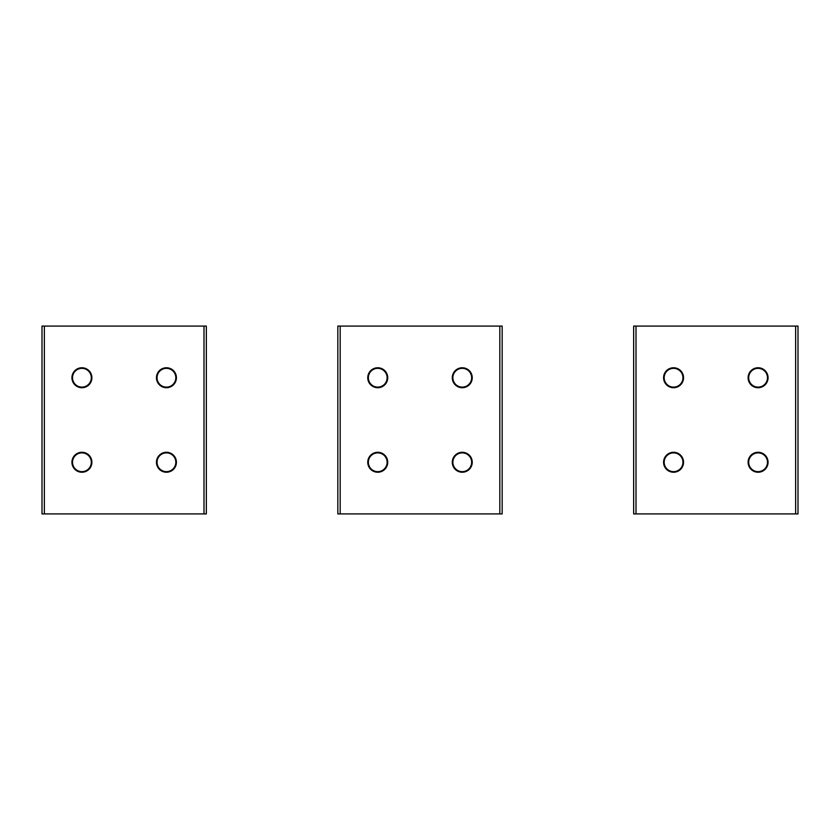 <?xml version="1.0" encoding="UTF-8"?>
<svg xmlns="http://www.w3.org/2000/svg" width="840" height="840" viewBox="0 0 840 840"><rect width="100%" height="100%" fill="white"/><g stroke="black" fill="none" stroke-linecap="round" stroke-linejoin="round"><path stroke-width="1.26" d="M91.298 462.473A9.387 9.387 0 0 0 82.12 452.876A9.387 9.387 0 0 0 72.523 462.053A9.387 9.387 0 0 0 81.701 471.65A9.387 9.387 0 0 0 91.298 462.473M91.298 377.947A9.387 9.387 0 0 0 82.12 368.351A9.387 9.387 0 0 0 72.523 377.528A9.387 9.387 0 0 0 81.701 387.125A9.387 9.387 0 0 0 91.298 377.947M175.822 462.473A9.387 9.387 0 0 0 166.646 452.876A9.387 9.387 0 0 0 157.048 462.053A9.387 9.387 0 0 0 166.226 471.65A9.387 9.387 0 0 0 175.822 462.473M175.822 377.947A9.387 9.387 0 0 0 166.646 368.351A9.387 9.387 0 0 0 157.048 377.528A9.387 9.387 0 0 0 166.226 387.125A9.387 9.387 0 0 0 175.822 377.947M387.125 462.473A9.387 9.387 0 0 0 377.947 452.876A9.387 9.387 0 0 0 368.351 462.053A9.387 9.387 0 0 0 377.528 471.65A9.387 9.387 0 0 0 387.125 462.473M682.952 462.473A9.387 9.387 0 0 0 673.775 452.876A9.387 9.387 0 0 0 664.178 462.053A9.387 9.387 0 0 0 673.355 471.65A9.387 9.387 0 0 0 682.952 462.473M471.65 462.473A9.387 9.387 0 0 0 462.473 452.876A9.387 9.387 0 0 0 452.876 462.053A9.387 9.387 0 0 0 462.053 471.65A9.387 9.387 0 0 0 471.65 462.473M767.476 462.473A9.387 9.387 0 0 0 758.3 452.876A9.387 9.387 0 0 0 748.702 462.053A9.387 9.387 0 0 0 757.88 471.65A9.387 9.387 0 0 0 767.476 462.473M387.125 377.947A9.387 9.387 0 0 0 377.947 368.351A9.387 9.387 0 0 0 368.351 377.528A9.387 9.387 0 0 0 377.528 387.125A9.387 9.387 0 0 0 387.125 377.947M682.952 377.947A9.387 9.387 0 0 0 673.775 368.351A9.387 9.387 0 0 0 664.178 377.528A9.387 9.387 0 0 0 673.355 387.125A9.387 9.387 0 0 0 682.952 377.947M471.65 377.947A9.387 9.387 0 0 0 462.473 368.351A9.387 9.387 0 0 0 452.876 377.528A9.387 9.387 0 0 0 462.053 387.125A9.387 9.387 0 0 0 471.65 377.947M767.476 377.947A9.387 9.387 0 0 0 758.3 368.351A9.387 9.387 0 0 0 748.702 377.528A9.387 9.387 0 0 0 757.88 387.125A9.387 9.387 0 0 0 767.476 377.947M42 513.912L42 326.088L42 513.912L206.346 513.912L206.346 326.088L206.346 513.912M166.435 387.713A9.975 9.975 0 0 1 156.46 377.738A9.975 9.975 0 0 1 166.435 367.762A9.975 9.975 0 0 1 176.41 377.738A9.975 9.975 0 0 1 166.435 387.713M166.435 472.238A9.975 9.975 0 0 1 156.46 462.263A9.975 9.975 0 0 1 166.435 452.288A9.975 9.975 0 0 1 176.41 462.263A9.975 9.975 0 0 1 166.435 472.238M81.911 387.713A9.975 9.975 0 0 1 71.936 377.738A9.975 9.975 0 0 1 81.911 367.762A9.975 9.975 0 0 1 91.896 377.738A9.975 9.975 0 0 1 81.911 387.713M81.911 472.238A9.975 9.975 0 0 1 71.936 462.263A9.975 9.975 0 0 1 81.911 452.288A9.975 9.975 0 0 1 91.896 462.263A9.975 9.975 0 0 1 81.911 472.238M42 326.088L206.346 326.088M337.827 513.912L337.827 326.088L337.827 513.912L502.173 513.912L502.173 326.088L502.173 513.912M462.263 387.713A9.975 9.975 0 0 1 452.288 377.738A9.975 9.975 0 0 1 462.263 367.762A9.975 9.975 0 0 1 472.238 377.738A9.975 9.975 0 0 1 462.263 387.713M462.263 472.238A9.975 9.975 0 0 1 452.288 462.263A9.975 9.975 0 0 1 462.263 452.288A9.975 9.975 0 0 1 472.238 462.263A9.975 9.975 0 0 1 462.263 472.238M377.738 387.713A9.975 9.975 0 0 1 367.762 377.738A9.975 9.975 0 0 1 377.738 367.762A9.975 9.975 0 0 1 387.713 377.738A9.975 9.975 0 0 1 377.738 387.713M377.738 472.238A9.975 9.975 0 0 1 367.762 462.263A9.975 9.975 0 0 1 377.738 452.288A9.975 9.975 0 0 1 387.713 462.263A9.975 9.975 0 0 1 377.738 472.238M337.827 326.088L502.173 326.088M635.996 513.912L635.996 326.088L633.654 326.088L633.654 513.912L798 513.912L798 326.088L798 513.912M758.09 387.713A9.975 9.975 0 0 1 748.104 377.738A9.975 9.975 0 0 1 758.09 367.762A9.975 9.975 0 0 1 768.065 377.738A9.975 9.975 0 0 1 758.09 387.713M758.09 472.238A9.975 9.975 0 0 1 748.104 462.263A9.975 9.975 0 0 1 758.09 452.288A9.975 9.975 0 0 1 768.065 462.263A9.975 9.975 0 0 1 758.09 472.238M673.565 387.713A9.975 9.975 0 0 1 663.59 377.738A9.975 9.975 0 0 1 673.565 367.762A9.975 9.975 0 0 1 683.54 377.738A9.975 9.975 0 0 1 673.565 387.713M673.565 472.238A9.975 9.975 0 0 1 663.59 462.263A9.975 9.975 0 0 1 673.565 452.288A9.975 9.975 0 0 1 683.54 462.263A9.975 9.975 0 0 1 673.565 472.238M635.996 326.088L798 326.088M44.352 513.912L44.352 326.088M204.005 513.912L204.005 326.088M340.179 513.912L340.179 326.088M499.821 513.912L499.821 326.088M795.648 513.912L795.648 326.088"/></g></svg>
